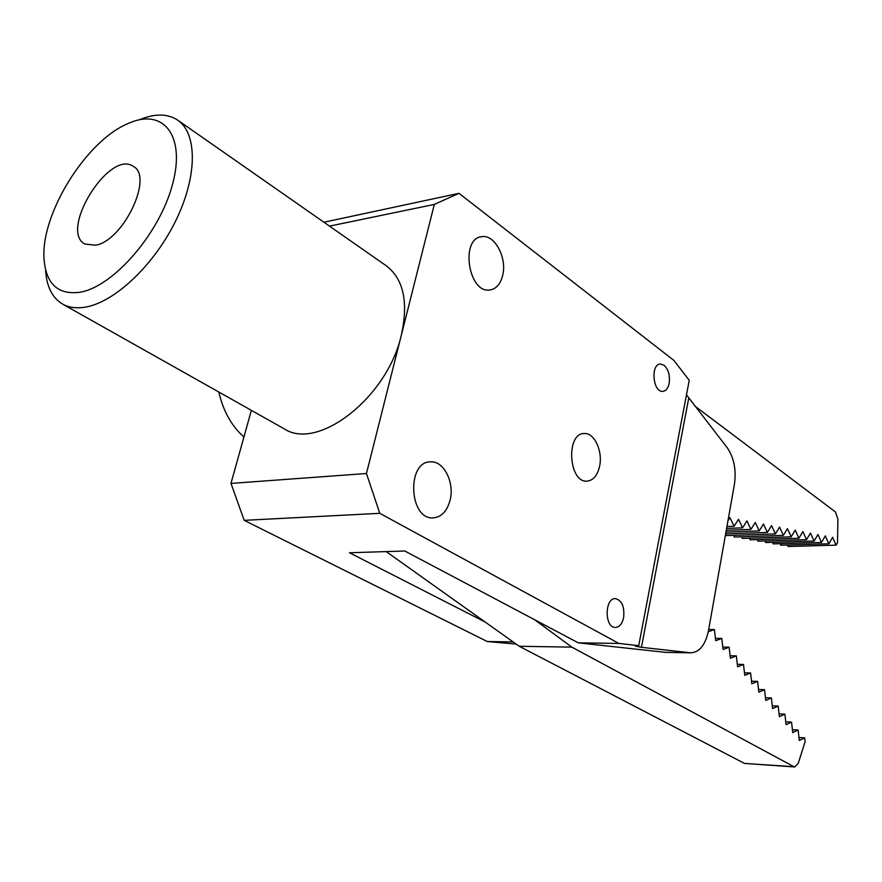 <?xml version="1.0" encoding="UTF-8"?>
<svg xmlns="http://www.w3.org/2000/svg" width="882" height="882" viewBox="0 0 882 882"><rect width="100%" height="100%" fill="white"/><g stroke="black" fill="none" stroke-linecap="round" stroke-linejoin="round"><path stroke-width="1.32" d="M95.576 245.207C123.326 240.929 153.942 176.323 133.248 166.356C109.357 149.135 58.642 230.841 85.003 244.082L95.576 245.207M379.778 513.324L618.877 643.43L638.722 645.679L689.239 380.318L673.881 360.396L458.982 193.323L434.319 204.415L366.449 473.513L379.778 513.324L244.193 520.347L487.305 641.545L516.146 644.081M244.193 520.347L230.974 483.413L366.449 473.513M251.37 410.351L230.974 483.413M323.903 222.231L458.982 193.323M623.629 617.621C622.152 623.938 619.385 627.223 615.316 627.466C604.302 627.752 604.556 597.555 615.537 598.624C621.986 600.51 624.677 606.838 623.629 617.621M669.162 383.361C668.071 388.289 665.943 390.958 662.79 391.354C652.834 392.578 650.354 363.946 660.431 364.023L664.113 365.291C668.49 369.514 670.177 375.534 669.162 383.361M502.641 275.57C500.392 284.213 496.103 289.02 489.775 289.991C468.199 293.596 459.996 237.853 482.002 236.652C494.857 234.38 507.293 258.194 502.641 275.57M450.096 500.127C447.064 511.306 441.375 517.227 433.007 517.888C408.829 519.465 406.514 460.944 430.769 461.848C443.889 460.9 454.682 482.597 450.096 500.127M599.573 466.38C597.379 475.607 593.178 480.525 586.96 481.131C568.493 482.719 565.737 432.908 584.303 433.514C594.402 432.621 603.023 451.408 599.573 466.38M638.722 645.679L635.349 646.175L641.446 647.311L690.827 652.823C699.58 652.261 705.479 644.808 708.522 630.454L734.419 484.361C736.437 469.819 734 457.56 727.121 447.582L686.472 394.849M283.706 428.553L284.423 428.95C318.06 451.132 387.396 397.385 401.332 335.193C408.653 301.898 403.493 278.668 385.875 265.504L178.153 120.448M434.319 204.415L329.493 226.134M665.469 652.36L578.316 642.846L404.772 551.007L349.493 552.76L485.166 622.031M513.103 641.909L487.305 641.545M618.877 643.43L578.316 642.846M139.334 119.809C154.559 113.458 167.238 113.48 177.337 119.886C197.325 132.884 197.678 175.529 176.157 219.883C154.802 264.258 115.377 301.765 85.973 307.013C76.999 308.645 69.314 307.73 62.909 304.257C52.512 298.237 46.746 287.025 45.599 270.631M80.449 292.174C113.8 286.308 159.642 233.289 172.486 184.503C185.915 135.563 163.424 107.825 128.882 123.204C86.381 140.029 40.01 214.734 44.1 259.793C46.316 284.434 58.433 295.227 80.449 292.174M218.835 392.027C223.146 410.935 231.503 425.94 243.917 437.053M727.959 520.766L729.976 517.635L734.078 526.256L738.521 519.266L742.578 527.833L746.955 520.876L750.957 529.387L755.268 522.475L759.226 530.909L763.47 524.04L767.373 532.419L771.574 525.595L775.421 533.908L779.556 527.127L783.359 535.385L787.439 528.638L791.187 536.829L795.211 530.126L798.927 538.263L802.885 531.592L806.556 539.674L810.459 533.037L814.086 541.074L817.945 534.47L821.517 542.441L825.32 535.892L828.86 543.808L832.608 537.281L836.103 545.142L837.525 542.65L837.9 519.112L835.452 511.957L694.641 405.885M726.944 526.532L734.078 526.256M757.208 539.586L757.958 541.184L806.556 539.674M772.511 542.331L773.227 543.885L821.517 542.441M749.413 538.185L750.174 539.817L798.927 538.263M725.643 533.875L767.373 532.419M725.952 532.1L759.226 530.909M726.283 530.28L750.957 529.387M726.603 528.428L742.578 527.833M787.428 545.01L788.122 546.509L836.103 545.142M725.577 534.249L726.217 535.583L775.421 533.908M733.504 535.341L734.309 537.017L783.359 535.385M741.508 536.774L742.291 538.417L791.187 536.829M764.914 540.975L765.642 542.54L814.086 541.074M780.019 543.676L780.724 545.208L828.86 543.808M708.279 631.766L714.409 629.539L708.698 629.494M534.679 619.759L571.856 647.134L793.954 766.712L794.759 766.965L798.243 763.338L805.09 741.817L804.638 737.837L798.982 737.528M714.409 629.539L715.699 640.685L721.796 638.414L723.086 649.494L729.116 647.19L730.384 658.215L736.349 655.877L737.606 666.836L743.504 664.466L744.761 675.358L750.593 672.966L751.828 683.804L757.594 681.378L758.829 692.149L764.529 689.691L765.752 700.407L771.386 697.927L772.61 708.588L778.178 706.074L779.379 716.68L784.892 714.144L779.071 713.88M778.178 706.074L772.29 705.843M784.892 714.144L786.094 724.684L791.551 722.115L785.774 721.851M771.386 697.927L765.444 697.706M743.504 664.466L737.319 664.322M736.349 655.877L730.098 655.756M729.116 647.19L722.799 647.09M721.796 638.414L715.423 638.336M791.551 722.115L792.731 732.6L798.122 730.02L799.312 740.45L804.638 737.837M750.593 672.966L744.463 672.801M757.594 681.378L751.53 681.191M764.529 689.691L758.52 689.492M794.759 766.965L744.529 763.437L793.954 766.712M798.122 730.02L792.411 729.734M386.184 551.592L519.233 646.274L744.529 763.437M571.856 647.134L519.233 646.274M688.71 398.278L641.446 647.311M664.19 652.294L690.176 652.768M584.303 433.514L583.465 433.591M430.769 461.848L429.479 461.947M482.002 236.652L480.591 236.916M62.909 304.257L284.423 428.95M690.827 652.823L664.841 652.349"/></g></svg>
